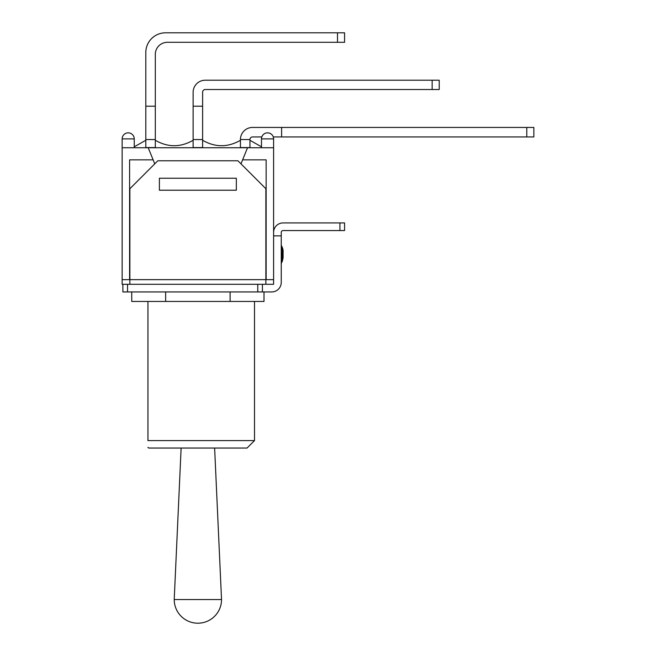 <?xml version="1.0" encoding="UTF-8"?>
<svg xmlns="http://www.w3.org/2000/svg" width="656" height="656" viewBox="0 0 656 656"><rect width="100%" height="100%" fill="white"/><g stroke="black" fill="none" stroke-linecap="round" stroke-linejoin="round"><path stroke-width="0.98" d="M151.667 291.936L262.425 291.936L262.425 284.302L122.885 284.302L122.885 291.936L151.667 291.936M147.944 301.44L147.944 440.602C147.944 449.622 147.944 449.622 147.944 440.602C147.944 449.622 147.944 449.622 147.944 440.602L254.503 440.602L247.058 448.048L148.691 448.048L147.944 447.31M131.741 291.936L131.741 301.44L264.007 301.44L264.007 291.936M165.648 291.936L165.648 301.44M230.1 291.936L230.1 301.44M197.874 623.2A23.657 23.657 0 0 0 221.531 599.543L174.217 599.543A23.657 23.657 0 0 0 197.874 623.2M181.122 448.048L174.217 599.543M273.601 235.865L281.244 235.865L281.244 282.433A9.504 9.504 0 0 1 271.74 291.936L262.425 291.936L262.425 284.302L265.869 284.302L265.869 188.731L237.923 160.786L157.817 160.786L129.872 188.731L129.872 284.302M281.244 245.18L282.228 247.304A9.315 9.315 0 0 1 283.105 251.24L283.105 257.742L283.105 251.24M339.923 230.551L344.58 230.551L344.58 222.917L339.923 222.917L339.923 230.551L283.105 230.551A1.861 1.861 0 0 0 281.244 232.413L281.244 235.865M273.601 232.413A9.504 9.504 0 0 1 283.105 222.917L339.923 222.917M344.58 222.917L344.58 230.551M122.147 138.892L134.25 138.892A6.052 6.052 0 0 0 128.199 132.84A6.052 6.052 0 0 0 122.147 138.892L122.147 147.748L247.517 147.748L242.613 159.851L266.147 159.851L266.147 279.645L273.601 279.645L273.601 284.302L262.425 284.302M122.885 284.302L122.147 284.302L122.147 279.645L129.593 279.645L129.593 159.851L153.135 159.851L148.223 147.748M145.804 106.198L145.804 147.584L155.308 147.584L155.308 106.198L145.804 106.198L145.804 52.546A19.746 19.746 0 0 1 165.55 32.8L337.504 32.8L337.504 42.304L344.58 42.304L344.58 32.8L337.504 32.8M155.308 106.198L155.308 54.407A12.111 12.111 0 0 1 167.411 42.304L337.504 42.304M193.126 106.198L193.126 147.584L202.622 147.584L202.622 106.198L193.126 106.198L193.126 92.324A12.111 12.111 0 0 1 205.23 80.212L432.14 80.212L432.14 89.528L439.217 89.528L439.217 80.212L432.14 80.212M432.14 89.528L205.23 89.528A2.608 2.608 0 0 0 202.622 92.135L202.622 106.198M261.818 136.94L252.552 136.94A2.608 2.608 0 0 0 249.944 139.548L249.944 147.584L240.44 147.584L240.44 139.548A12.111 12.111 0 0 1 252.552 127.436L526.776 127.436L526.776 136.94L533.853 136.94L533.853 127.436L526.776 127.436M273.273 136.94L281.613 136.94L281.613 127.436M281.613 136.94L526.776 136.94M261.49 146.796L249.944 140.294M145.804 140.294L134.25 146.796M193.126 140.294C180.515 147.51 167.911 147.51 155.308 140.294M240.44 140.294C227.837 147.51 215.225 147.51 202.622 140.294M202.622 139.548L193.126 139.548M249.944 139.548L240.44 139.548M155.308 139.548L145.804 139.548M236.34 188.223L236.34 190.215L159.4 190.215L159.4 178.235L236.34 178.235L236.34 190.215L159.4 190.215L159.4 188.223M266.147 279.645L129.593 279.645M261.49 138.892A6.052 6.052 0 0 1 267.55 132.84A6.052 6.052 0 0 1 273.601 138.892L261.49 138.892L261.49 147.748M247.517 147.748L273.601 147.748L273.601 279.645M242.613 159.851L240.99 163.852M154.759 163.852L153.135 159.851M122.147 147.748L122.147 279.645M282.228 247.304L282.228 261.678L283.105 257.742L281.244 263.802M127.543 291.936L127.543 284.302M257.767 284.302L257.767 291.936M254.503 301.44L254.503 440.602M214.627 448.048L221.531 599.543M273.601 147.748L273.601 138.892M134.25 147.748L134.25 138.892"/></g></svg>
